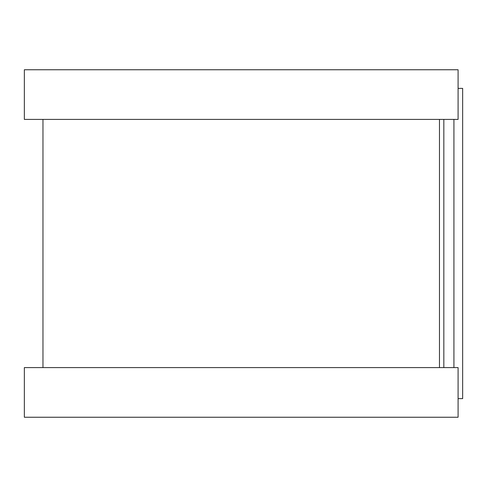 <?xml version="1.0" encoding="UTF-8"?>
<svg xmlns="http://www.w3.org/2000/svg" width="487" height="487" viewBox="0 0 487 487"><rect width="100%" height="100%" fill="white"/><g stroke="black" fill="none" stroke-linecap="round" stroke-linejoin="round"><path stroke-width="0.73" d="M458.09 88.372L462.65 88.372L462.65 398.628L458.09 398.628M439.475 119.4L439.475 367.6L439.475 119.4M458.09 69.757L458.09 119.4L24.35 119.4L24.35 69.757L458.09 69.757M458.09 367.6L458.09 417.243L24.35 417.243L24.35 367.6L458.09 367.6M443.834 119.4L443.834 367.6M453.927 119.4L453.927 367.6M42.966 119.4L42.966 367.6"/></g></svg>
